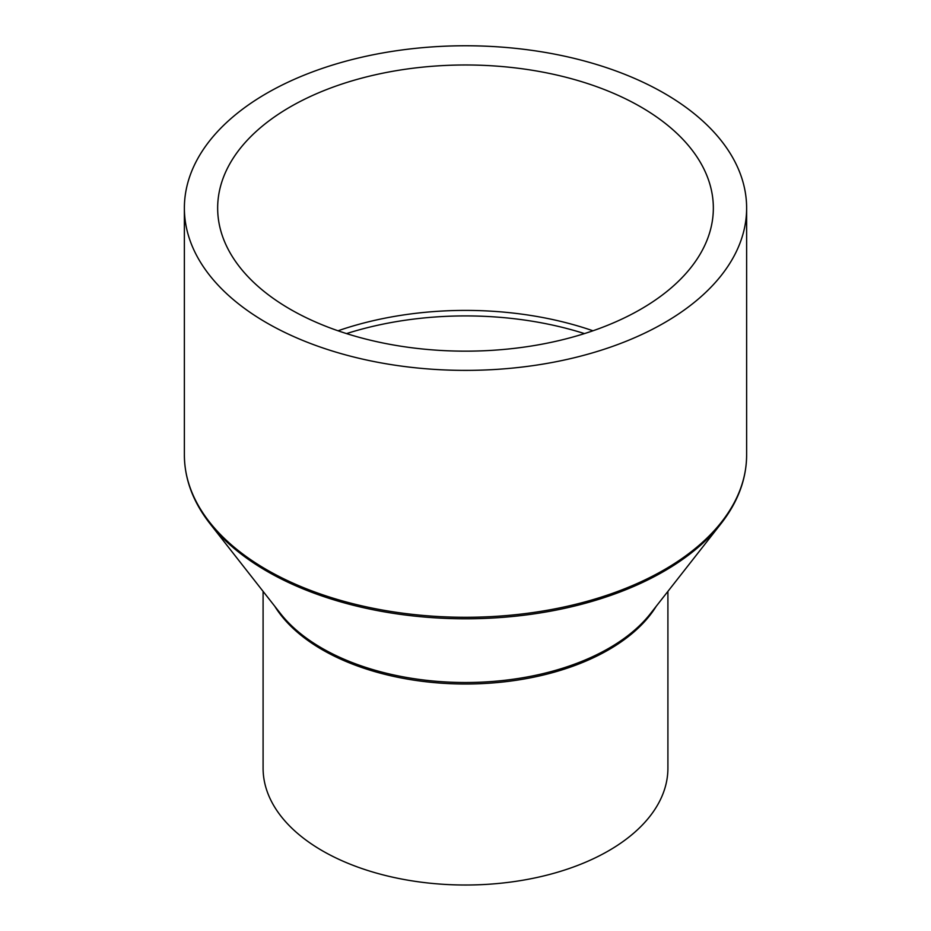 <?xml version="1.0" encoding="UTF-8"?>
<svg xmlns="http://www.w3.org/2000/svg" width="931" height="931" viewBox="0 0 931 931"><rect width="100%" height="100%" fill="white"/><g stroke="black" fill="none" stroke-linecap="round" stroke-linejoin="round"><path stroke-width="1.4" d="M667.911 591.383L667.911 768.156A202.411 116.864 180 0 1 542.959 876.118A202.411 116.864 180 0 1 322.37 850.783A202.411 116.864 180 0 1 263.089 768.156L263.089 591.383M664.292 93.309A281.127 162.308 180 0 1 746.627 208.079A281.127 162.308 180 0 1 573.077 358.028A281.127 162.308 180 0 1 266.708 322.848A281.127 162.308 180 0 1 184.373 208.079A281.127 162.308 180 0 1 357.923 58.118A281.127 162.308 180 0 1 664.292 93.309M290.251 309.255A247.844 143.095 180 0 1 217.656 208.079A247.844 143.095 180 0 1 370.654 75.877A247.844 143.095 180 0 1 640.749 106.89A247.844 143.095 180 0 1 713.344 208.079A247.844 143.095 180 0 1 560.346 340.269A247.844 143.095 180 0 1 290.251 309.255M346.541 333.601A246.308 142.21 180 0 1 584.459 333.601M338.023 330.784A247.844 143.095 180 0 1 592.977 330.784M656.227 606.279A202.411 116.864 180 0 1 322.37 649.78A202.411 116.864 180 0 1 274.773 606.279M321.94 648.185A203.028 117.213 180 0 1 280.557 613.645L209.964 523.641A280.51 161.947 180 0 0 267.15 571.355A280.51 161.947 180 0 0 721.036 523.641L650.443 613.645A203.028 117.213 180 0 1 321.94 648.185M746.627 208.079L746.627 454.98A281.127 162.308 180 0 1 573.077 604.941A281.127 162.308 180 0 1 266.708 569.749A281.127 162.308 180 0 1 184.373 454.98C184.524 479.093 193.054 501.984 209.964 523.641M746.627 454.98C746.476 479.093 737.946 501.984 721.036 523.641M184.373 208.079L184.373 454.98"/></g></svg>
